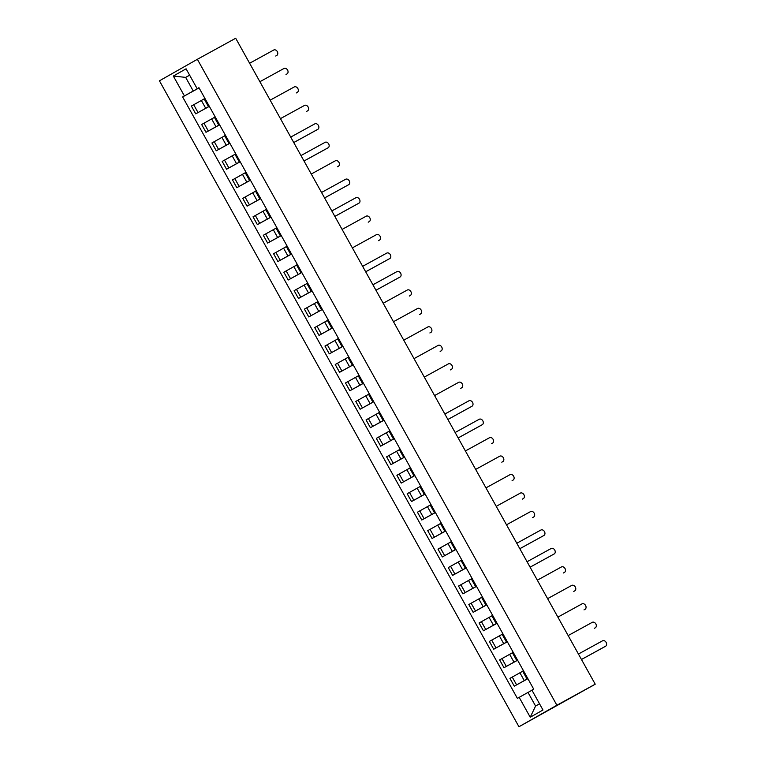 <?xml version="1.0" encoding="UTF-8"?>
<svg xmlns="http://www.w3.org/2000/svg" width="765" height="765" viewBox="0 0 765 765"><rect width="100%" height="100%" fill="white"/><g stroke="black" fill="none" stroke-linecap="round" stroke-linejoin="round"><path stroke-width="1.15" d="M592.139 685.928L518.947 726.75L556.891 705.234L197.37 59.297L235.697 38.25L595.218 684.187L556.891 705.234M197.37 59.297L159.426 80.813L518.947 726.75M592.167 685.985L591.297 686.406M595.218 684.187L591.316 686.444M204.15 98.915L191.365 106.039L195.716 113.851L209.294 106.287M204.896 98.369L204.102 98.828L208.453 106.641L209.237 106.182M209.342 106.364L195.716 113.851M209.256 106.22L208.453 106.641M214.43 117.38L201.644 124.504L205.995 132.307L219.574 124.743M215.166 116.835L214.382 117.294L218.723 125.106L219.517 124.638M219.622 124.829L205.995 132.307M219.536 124.676L218.723 125.106M224.7 135.835L211.924 142.959L216.266 150.772L229.854 143.208M225.446 135.29L224.652 135.759L229.003 143.571L229.787 143.103M229.892 143.294L216.266 150.772M229.816 143.141L229.003 143.571M234.979 154.301L222.194 161.425L226.545 169.237L240.124 161.673M235.716 153.755L234.932 154.214L239.282 162.027L240.067 161.568M240.172 161.75L226.545 169.237M240.086 161.606L239.282 162.027M245.249 172.766L232.474 179.89L236.815 187.693L250.404 180.129M245.995 172.221L245.211 172.68L249.553 180.492L250.346 180.024M250.442 180.215L236.815 187.693M250.365 180.062L249.553 180.492M255.529 191.221L242.744 198.345L247.095 206.158L260.674 198.594M256.275 190.676L255.481 191.145L259.832 198.957L260.616 198.489M260.722 198.68L247.095 206.158M260.636 198.527L259.832 198.957M265.809 209.687L253.024 216.811L257.375 224.623L270.953 217.059M266.545 209.141L265.761 209.6L270.102 217.413L270.896 216.954L270.102 217.413M271.001 217.136L257.375 224.623M276.079 228.152L263.303 235.276L267.645 243.079L281.233 235.524M276.825 227.607L276.031 228.066L280.382 235.878L281.166 235.41L280.382 235.878M281.271 235.601L267.645 243.079M286.359 246.607L273.574 253.731L277.925 261.544L291.503 253.98M287.095 246.062L286.311 246.531L290.662 254.343L291.446 253.875M291.551 254.066L277.925 261.544M291.465 253.913L290.662 254.343M296.629 265.072L283.853 272.197L288.195 280.009L301.783 272.445M297.375 264.527L296.591 264.986L300.932 272.799L301.726 272.34M301.821 272.522L288.195 280.009M301.745 272.378L300.932 272.799M306.908 283.538L294.123 290.662L298.474 298.465L312.053 290.91M307.654 282.993L306.861 283.452L311.212 291.264L311.996 290.796M312.101 290.987L298.474 298.465M312.015 290.834L311.212 291.264M317.188 301.993L304.403 309.117L308.754 316.93L322.333 309.366M317.924 301.448L317.14 301.917L321.482 309.729L322.275 309.261M322.381 309.452L308.754 316.93M322.295 309.299L321.482 309.729M327.458 320.459L314.683 327.583L319.024 335.395L332.612 327.831M328.204 319.913L327.41 320.372L331.761 328.185L332.546 327.726M332.651 327.908L319.024 335.395M332.574 327.764L331.761 328.185M337.738 338.924L324.953 346.048L329.304 353.851L342.883 346.296M338.474 338.379L337.69 338.838L342.041 346.65L342.825 346.182M342.93 346.373L329.304 353.851M342.844 346.22L342.041 346.65M348.008 357.379L335.233 364.503L339.574 372.316L353.162 364.752M348.754 356.834L347.97 357.303L352.311 365.115L353.105 364.647M353.201 364.838L339.574 372.316M353.124 364.685L352.311 365.115M358.288 375.845L345.503 382.969L349.854 390.781L363.432 383.217M359.034 375.299L358.24 375.758L362.591 383.571L363.375 383.112M363.48 383.294L349.854 390.781M363.394 383.15L362.591 383.571M368.567 394.31L355.782 401.434L360.133 409.237L373.712 401.682M369.304 393.765L368.52 394.224L372.861 402.036L373.655 401.568M373.76 401.759L360.133 409.237M373.674 401.606L372.861 402.036M378.838 412.765L366.062 419.889L370.403 427.702L383.982 420.138M379.583 412.22L378.79 412.689L383.141 420.501L383.925 420.033M384.03 420.224L370.403 427.702M383.954 420.071L383.141 420.501M389.117 431.231L376.332 438.355L380.683 446.167L394.262 438.603M389.854 430.685L389.069 431.144L393.42 438.957L394.205 438.498M394.31 438.68L380.683 446.167M394.224 438.536L393.42 438.957M399.387 449.696L386.612 456.82L390.953 464.623L404.542 457.068M400.133 449.151L399.349 449.61L403.691 457.422L404.484 456.954M404.58 457.145L390.953 464.623M404.503 456.992L403.691 457.422M409.667 468.151L396.882 475.275L401.233 483.088L414.812 475.524M410.413 467.606L409.619 468.075L413.97 475.887L414.754 475.419M414.859 475.61L401.233 483.088M414.773 475.457L413.97 475.887M419.947 486.617L407.162 493.741L411.513 501.553L425.091 493.989M420.683 486.071L419.899 486.53L424.24 494.343L425.034 493.884L424.24 494.343M425.139 494.066L411.513 501.553M430.217 505.082L417.441 512.206L421.783 520.009L435.361 512.454M430.963 504.537L430.169 504.996L434.52 512.808L435.304 512.34M435.409 512.531L421.783 520.009M435.333 512.378L434.52 512.808M440.497 523.537L427.712 530.661L432.062 538.474L445.641 530.91M441.233 522.992L440.449 523.461L444.8 531.273L445.584 530.805M445.689 530.996L432.062 538.474M445.603 530.843L444.8 531.273M450.767 542.002L437.991 549.127L442.333 556.939L455.921 549.375M451.513 541.457L450.728 541.916L455.07 549.729L455.864 549.27M455.959 549.452L442.333 556.939M455.883 549.308L455.07 549.729M461.046 560.468L448.261 567.592L452.612 575.395L466.191 567.84M461.783 559.923L460.999 560.382L465.35 568.194L466.134 567.726M466.239 567.917L452.612 575.395M466.153 567.764L465.35 568.194M471.317 578.923L458.541 586.047L462.892 593.86L476.471 586.296M472.062 578.378L471.278 578.847L475.62 586.659L476.413 586.191M476.519 586.382L462.892 593.86M476.432 586.229L475.62 586.659M481.596 597.389L468.821 604.513L473.162 612.325L486.741 604.761M482.342 596.843L481.548 597.302L485.899 605.115L486.683 604.656M486.789 604.838L473.162 612.325M486.712 604.694L485.899 605.115M491.876 615.854L479.091 622.978L483.442 630.781L497.021 623.226M492.612 615.309L491.828 615.768L496.179 623.58L496.963 623.112M497.068 623.303L483.442 630.781M496.982 623.15L496.179 623.58M502.146 634.309L489.37 641.433L493.712 649.246L507.3 641.682M502.892 633.764L502.108 634.233L506.449 642.045L507.243 641.577L506.449 642.045M507.338 641.768L493.712 649.246M512.426 652.774L499.641 659.899L503.992 667.711L517.57 660.147M513.162 652.229L512.378 652.688L516.729 660.501L517.513 660.042M517.618 660.224L503.992 667.711M517.532 660.08L516.729 660.501M522.696 671.24L509.92 678.364L514.271 686.167L527.85 678.612M523.442 670.695L522.658 671.154L526.999 678.966L527.793 678.498M527.888 678.689L514.271 686.167M527.812 678.536L526.999 678.966M189.653 75.2L185.666 77.389L193.249 90.997L199.024 87.822M198.986 87.755L197.16 88.692L186.096 68.812L173.339 76.041L185.666 77.389L189.624 75.142M531.981 690.25L528.003 692.43L535.577 706.038L530.231 717.235L542.978 710.006L531.914 690.126L533.693 689.112L198.938 87.679L197.16 88.692M530.231 717.235L519.167 697.355L528.003 692.43M193.249 90.997L182.625 96.935L517.379 698.369L519.167 697.355M184.413 95.921L173.339 76.041M535.577 706.038L539.526 703.8M199.063 87.908L182.625 96.935M275.782 56.008A3.117 2.381 -119.6 0 1 275.763 56.017A3.117 2.381 -119.6 0 1 275.735 56.027L276.72 55.472A3.117 2.381 60.4 0 0 276.748 55.463A3.117 2.381 60.4 0 0 277.293 51.59A3.117 2.381 60.4 0 0 273.698 50.031L249.61 63.256M286.053 74.473A3.117 2.381 -119.6 0 1 286.034 74.482A3.117 2.381 -119.6 0 1 286.014 74.492L286.999 73.937A3.117 2.381 60.4 0 0 287.018 73.918A3.117 2.381 60.4 0 0 287.564 70.045A3.117 2.381 60.4 0 0 283.968 68.487L259.89 81.712M296.332 92.928A3.117 2.381 -119.6 0 1 296.313 92.948A3.117 2.381 -119.6 0 1 296.294 92.957L297.279 92.393A3.117 2.381 60.4 0 0 297.298 92.383A3.117 2.381 60.4 0 0 297.843 88.511A3.117 2.381 60.4 0 0 294.248 86.952L270.16 100.177M306.612 111.394A3.117 2.381 -119.6 0 1 306.583 111.403A3.117 2.381 -119.6 0 1 306.564 111.413L307.549 110.858A3.117 2.381 60.4 0 0 307.578 110.849A3.117 2.381 60.4 0 0 308.113 106.976A3.117 2.381 60.4 0 0 304.518 105.417L280.439 118.642M316.882 129.859A3.117 2.381 -119.6 0 1 316.863 129.868A3.117 2.381 -119.6 0 1 316.844 129.878L293.75 142.558M293.75 142.548L317.829 129.323A3.117 2.381 60.4 0 0 317.848 129.304A3.117 2.381 60.4 0 0 318.393 125.441A3.117 2.381 60.4 0 0 314.798 123.873L290.719 137.098M327.162 148.314A3.117 2.381 -119.6 0 1 327.143 148.334A3.117 2.381 -119.6 0 1 327.114 148.343L304.03 161.023M304.021 161.004L328.099 147.779A3.117 2.381 60.4 0 0 328.128 147.769A3.117 2.381 60.4 0 0 328.673 143.897A3.117 2.381 60.4 0 0 325.077 142.338L300.989 155.563M338.398 166.234L337.413 166.789A3.117 2.381 -119.6 0 1 337.413 166.789A3.117 2.381 -119.6 0 1 337.394 166.799L338.379 166.244A3.117 2.381 60.4 0 0 338.398 166.234A3.117 2.381 60.4 0 0 338.943 162.362A3.117 2.381 60.4 0 0 335.347 160.803L311.269 174.028M347.712 185.245A3.117 2.381 -119.6 0 1 347.693 185.254A3.117 2.381 -119.6 0 1 347.664 185.264L324.58 197.944M324.57 197.934L348.658 184.709A3.117 2.381 60.4 0 0 348.677 184.69A3.117 2.381 60.4 0 0 349.223 180.827A3.117 2.381 60.4 0 0 345.627 179.259L321.539 192.484M357.991 203.7A3.117 2.381 -119.6 0 1 357.963 203.72A3.117 2.381 -119.6 0 1 357.944 203.729L334.86 216.409M334.85 216.39L358.928 203.165A3.117 2.381 60.4 0 0 358.957 203.155A3.117 2.381 60.4 0 0 359.493 199.283A3.117 2.381 60.4 0 0 355.897 197.724L331.819 210.949M368.223 222.185L368.242 222.175A3.117 2.381 -119.6 0 1 368.242 222.175A3.117 2.381 -119.6 0 1 368.223 222.185L369.208 221.63A3.117 2.381 60.4 0 0 369.227 221.62A3.117 2.381 60.4 0 0 369.772 217.748A3.117 2.381 60.4 0 0 366.177 216.189L342.098 229.414M379.507 240.076L378.522 240.64A3.117 2.381 -119.6 0 1 378.522 240.64A3.117 2.381 -119.6 0 1 378.493 240.65L379.478 240.095A3.117 2.381 60.4 0 0 379.507 240.076A3.117 2.381 60.4 0 0 380.052 236.213A3.117 2.381 60.4 0 0 376.457 234.645L352.369 247.87M365.68 271.776L389.758 258.551A3.117 2.381 60.4 0 0 389.777 258.541L388.792 259.106A3.117 2.381 -119.6 0 1 388.792 259.106A3.117 2.381 -119.6 0 1 388.773 259.115L365.68 271.795M389.777 258.541A3.117 2.381 60.4 0 0 390.322 254.668A3.117 2.381 60.4 0 0 386.727 253.11L362.648 266.335M375.95 290.241L399.072 277.561A3.117 2.381 -119.6 0 1 399.072 277.561A3.117 2.381 -119.6 0 1 399.043 277.571L375.959 290.251M399.043 277.571L400.038 277.016A3.117 2.381 60.4 0 0 400.057 277.007A3.117 2.381 60.4 0 0 400.602 273.134A3.117 2.381 60.4 0 0 397.006 271.575L372.918 284.8M409.371 296.017A3.117 2.381 -119.6 0 1 409.342 296.026A3.117 2.381 -119.6 0 1 409.323 296.036L410.308 295.481A3.117 2.381 60.4 0 0 410.336 295.462A3.117 2.381 60.4 0 0 410.872 291.599A3.117 2.381 60.4 0 0 407.276 290.031L383.198 303.256M419.641 314.472A3.117 2.381 -119.6 0 1 419.622 314.492A3.117 2.381 -119.6 0 1 419.603 314.501L420.587 313.937A3.117 2.381 60.4 0 0 420.607 313.927A3.117 2.381 60.4 0 0 421.152 310.055A3.117 2.381 60.4 0 0 417.556 308.496L393.478 321.721M429.92 332.938A3.117 2.381 -119.6 0 1 429.901 332.947A3.117 2.381 -119.6 0 1 429.873 332.957L430.858 332.402A3.117 2.381 60.4 0 0 430.886 332.393A3.117 2.381 60.4 0 0 431.431 328.52A3.117 2.381 60.4 0 0 427.836 326.961L403.748 340.186M440.191 351.403A3.117 2.381 -119.6 0 1 440.171 351.412A3.117 2.381 -119.6 0 1 440.152 351.422L441.137 350.867A3.117 2.381 60.4 0 0 441.156 350.848A3.117 2.381 60.4 0 0 441.701 346.985A3.117 2.381 60.4 0 0 438.106 345.417L414.028 358.642M450.47 369.858A3.117 2.381 -119.6 0 1 450.451 369.878A3.117 2.381 -119.6 0 1 450.422 369.887L451.417 369.323A3.117 2.381 60.4 0 0 451.436 369.313A3.117 2.381 60.4 0 0 451.981 365.441A3.117 2.381 60.4 0 0 448.386 363.882L424.298 377.107M460.75 388.324A3.117 2.381 -119.6 0 1 460.721 388.333A3.117 2.381 -119.6 0 1 460.702 388.343L461.687 387.788A3.117 2.381 60.4 0 0 461.706 387.779A3.117 2.381 60.4 0 0 462.251 383.906A3.117 2.381 60.4 0 0 458.656 382.347L434.577 395.572M447.879 419.478L470.982 406.808A3.117 2.381 -119.6 0 1 471.001 406.798A3.117 2.381 -119.6 0 1 470.982 406.808L447.888 419.488M471.967 406.253A3.117 2.381 60.4 0 0 471.986 406.234A3.117 2.381 60.4 0 0 472.531 402.371A3.117 2.381 60.4 0 0 468.935 400.803L444.857 414.028M458.159 437.934L482.237 424.709A3.117 2.381 60.4 0 0 482.266 424.699L481.281 425.264A3.117 2.381 -119.6 0 1 481.281 425.264A3.117 2.381 -119.6 0 1 481.252 425.273L458.168 437.953M482.266 424.699A3.117 2.381 60.4 0 0 482.811 420.827A3.117 2.381 60.4 0 0 479.215 419.268L455.127 432.493M491.532 443.729L491.551 443.719A3.117 2.381 -119.6 0 1 491.551 443.719A3.117 2.381 -119.6 0 1 491.532 443.729L492.517 443.174A3.117 2.381 60.4 0 0 492.536 443.165A3.117 2.381 60.4 0 0 493.081 439.292A3.117 2.381 60.4 0 0 489.485 437.733L465.407 450.958M501.85 462.175A3.117 2.381 -119.6 0 1 501.83 462.184A3.117 2.381 -119.6 0 1 501.802 462.194L502.796 461.639A3.117 2.381 60.4 0 0 502.815 461.62A3.117 2.381 60.4 0 0 503.36 457.757A3.117 2.381 60.4 0 0 499.765 456.189L475.677 469.414M512.129 480.63A3.117 2.381 -119.6 0 1 512.101 480.649A3.117 2.381 -119.6 0 1 512.081 480.659L513.066 480.095A3.117 2.381 60.4 0 0 513.086 480.085A3.117 2.381 60.4 0 0 513.631 476.213A3.117 2.381 60.4 0 0 510.035 474.654L485.957 487.879M522.361 499.115L522.38 499.105A3.117 2.381 -119.6 0 1 522.38 499.105A3.117 2.381 -119.6 0 1 522.361 499.115L523.346 498.56A3.117 2.381 60.4 0 0 523.365 498.551A3.117 2.381 60.4 0 0 523.91 494.678A3.117 2.381 60.4 0 0 520.315 493.119L496.236 506.344M532.679 517.561A3.117 2.381 -119.6 0 1 532.65 517.57A3.117 2.381 -119.6 0 1 532.631 517.58L533.616 517.025A3.117 2.381 60.4 0 0 533.645 517.006A3.117 2.381 60.4 0 0 534.19 513.143A3.117 2.381 60.4 0 0 530.594 511.575L506.506 524.8M542.949 536.016A3.117 2.381 -119.6 0 1 542.93 536.035A3.117 2.381 -119.6 0 1 542.911 536.045L519.817 548.725M519.817 548.706L543.896 535.481A3.117 2.381 60.4 0 0 543.915 535.471A3.117 2.381 60.4 0 0 544.46 531.598A3.117 2.381 60.4 0 0 540.865 530.04L516.786 543.265M553.229 554.482A3.117 2.381 -119.6 0 1 553.21 554.491A3.117 2.381 -119.6 0 1 553.181 554.501L530.097 567.181M530.088 567.171L554.176 553.946A3.117 2.381 60.4 0 0 554.195 553.937A3.117 2.381 60.4 0 0 554.74 550.064A3.117 2.381 60.4 0 0 551.144 548.505L527.056 561.73M563.509 572.947A3.117 2.381 -119.6 0 1 563.48 572.956A3.117 2.381 -119.6 0 1 563.461 572.966L564.446 572.411A3.117 2.381 60.4 0 0 564.465 572.392A3.117 2.381 60.4 0 0 565.01 568.529A3.117 2.381 60.4 0 0 561.414 566.961L537.336 580.186M573.779 591.402A3.117 2.381 -119.6 0 1 573.76 591.422A3.117 2.381 -119.6 0 1 573.74 591.431L574.725 590.867A3.117 2.381 60.4 0 0 574.745 590.857A3.117 2.381 60.4 0 0 575.29 586.985A3.117 2.381 60.4 0 0 571.694 585.426L547.616 598.651M584.058 609.868A3.117 2.381 -119.6 0 1 584.03 609.877A3.117 2.381 -119.6 0 1 584.011 609.887L584.995 609.332A3.117 2.381 60.4 0 0 585.024 609.323A3.117 2.381 60.4 0 0 585.569 605.45A3.117 2.381 60.4 0 0 581.964 603.891L557.886 617.116M595.275 627.797L594.29 628.352A3.117 2.381 -119.6 0 1 594.309 628.342A3.117 2.381 -119.6 0 1 594.29 628.352L595.275 627.797A3.117 2.381 60.4 0 0 595.294 627.778A3.117 2.381 60.4 0 0 595.839 623.915A3.117 2.381 60.4 0 0 592.244 622.347L568.165 635.572M581.467 659.478L605.555 646.253A3.117 2.381 60.4 0 0 605.574 646.243L604.589 646.808A3.117 2.381 -119.6 0 1 604.589 646.808A3.117 2.381 -119.6 0 1 604.56 646.817L581.477 659.497M605.574 646.243A3.117 2.381 60.4 0 0 606.119 642.37A3.117 2.381 60.4 0 0 602.524 640.812L578.436 654.037M524.255 680.582L519.904 672.77M513.975 662.127L509.624 654.314M503.695 643.661L499.354 635.849M493.425 625.196L489.074 617.384M483.145 606.741L478.804 598.928M472.875 588.275L468.524 580.463M462.596 569.81L458.245 561.998M452.316 551.345L447.974 543.542M442.046 532.889L437.695 525.077M431.766 514.424L427.425 506.612M421.496 495.959L417.145 488.156M411.216 477.503L406.865 469.691M400.936 459.038L396.595 451.226M390.666 440.573L386.315 432.77M380.387 422.117L376.045 414.305M370.117 403.652L365.766 395.84M359.837 385.187L355.486 377.384M349.557 366.731L345.216 358.919M339.287 348.266L334.936 340.454M329.007 329.801L324.666 321.998M318.737 311.345L314.386 303.533M308.458 292.88L304.107 285.068M298.178 274.415L293.837 266.612M287.908 255.959L283.557 248.147M277.628 237.494L273.287 229.682M267.358 219.029L263.007 211.226M257.078 200.573L252.727 192.761M246.799 182.108L242.457 174.296M236.528 163.643L232.178 155.84M226.249 145.187L221.907 137.375M215.979 126.722L211.628 118.91M205.699 108.257L201.348 100.454M506.306 666.392L501.955 658.589M496.026 647.936L491.685 640.123M485.756 629.471L481.405 621.658M475.476 611.006L471.135 603.202M465.206 592.55L460.855 584.737M454.926 574.085L450.575 566.272M444.647 555.62L440.305 547.817M434.377 537.164L430.026 529.351M424.097 518.699L419.755 510.886M413.827 500.234L409.476 492.431M403.547 481.778L399.196 473.965M393.267 463.313L388.926 455.5M382.997 444.848L378.646 437.045M372.718 426.392L368.376 418.579M362.447 407.927L358.097 400.114M352.168 389.462L347.817 381.659M341.888 371.006L337.547 363.193M331.618 352.541L327.267 344.728M321.338 334.076L316.997 326.272M311.068 315.62L306.717 307.807M300.788 297.155L296.438 289.342M290.518 278.69L286.167 270.887M280.239 260.234L275.888 252.421M269.959 241.769L265.618 233.956M259.689 223.304L255.338 215.501M249.409 204.848L245.058 197.035M239.139 186.383L234.788 178.57M228.859 167.917L224.508 160.114M218.58 149.462L214.238 141.649M208.31 130.997L203.959 123.184M198.03 112.532L193.688 104.728M516.585 684.857L512.234 677.044M328.099 147.779L327.114 148.343M338.379 166.244L337.394 166.799M348.658 184.709L347.664 185.264M358.928 203.165L357.944 203.729M379.478 240.095L378.493 240.65M389.758 258.551L388.773 259.115M482.237 424.709L481.252 425.273M564.446 572.411L563.461 572.966M605.555 646.253L604.56 646.817M328.128 147.769L327.143 148.334M348.677 184.69L347.693 185.254M358.957 203.155L357.963 203.72M471.986 406.234L471.001 406.798M564.465 572.392L563.48 572.956M595.294 627.778L594.309 628.342"/></g></svg>
